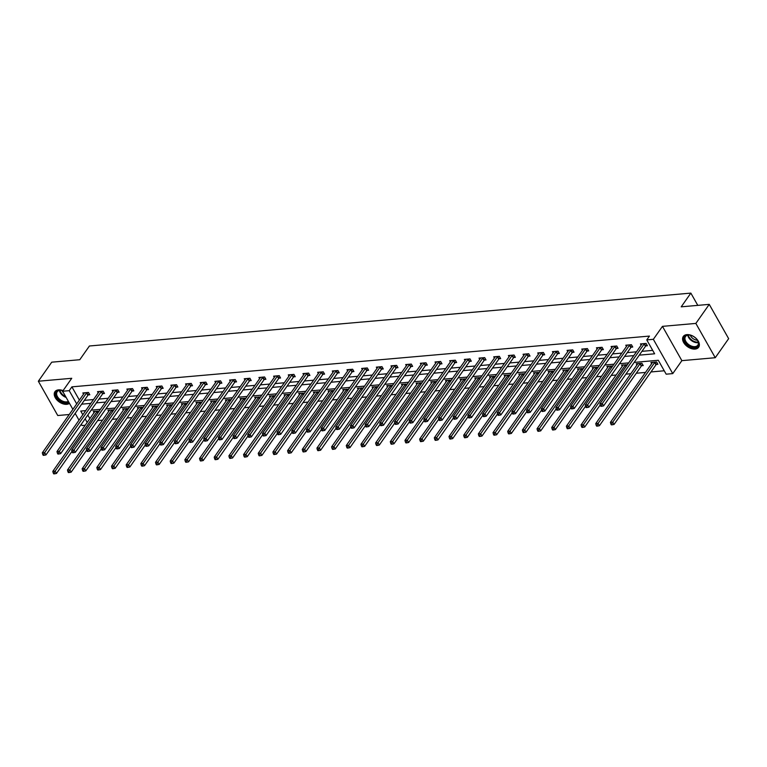 <?xml version="1.0" encoding="UTF-8"?>
<svg xmlns="http://www.w3.org/2000/svg" width="767" height="767" viewBox="0 0 767 767"><rect width="100%" height="100%" fill="white"/><g stroke="black" fill="none" stroke-linecap="round" stroke-linejoin="round"><path stroke-width="1.15" d="M63.067 390.624A9.386 5.935 -144.9 0 0 58.541 389.866A9.386 5.935 -144.9 0 0 54.956 391.697A9.386 5.935 -144.9 0 0 56.969 399.99A9.386 5.935 -144.9 0 0 66.719 404.324A9.386 5.935 -144.9 0 0 69.481 403.346M695.065 349.081A9.386 5.935 -144.9 0 0 698.651 347.24A9.386 5.935 -144.9 0 0 696.637 338.947A9.386 5.935 -144.9 0 0 686.887 334.623A9.386 5.935 -144.9 0 0 683.301 336.454A9.386 5.935 -144.9 0 0 685.305 344.747A9.386 5.935 -144.9 0 0 695.065 349.081M85.195 425.263L82.04 425.541L81.302 424.247M697.797 305.371L690.856 293.109L89.423 345.994L79.778 359.713L51.744 362.177L38.35 381.228L57.755 415.522L69.231 414.516M74.715 414.036L75.482 413.969M690.856 293.109L681.211 306.829L709.245 304.365L728.65 338.659L715.256 357.719L695.851 323.415L662.458 326.358L653.35 339.311L672.755 373.606L666.168 374.181L658.307 360.279L634.156 362.407M662.458 326.358L681.863 360.653L715.256 357.719M681.863 360.653L672.755 373.606M97.639 420.594L102.548 420.163M112.308 419.309L117.226 418.878M126.986 418.015L131.895 417.584M141.655 416.73L146.574 416.299M156.334 415.436L161.243 415.005M171.003 414.151L175.921 413.71M185.681 412.857L190.59 412.425M200.35 411.563L205.268 411.131M215.028 410.278L219.937 409.846M229.697 408.984L234.616 408.552M244.376 407.699L249.285 407.267M259.045 406.405L263.963 405.973M273.723 405.12L278.632 404.679M288.402 403.825L293.31 403.394M303.07 402.531L307.979 402.1M317.749 401.246L322.658 400.815M332.418 399.952L337.327 399.521M347.096 398.667L352.005 398.236M361.765 397.373L366.674 396.942M376.444 396.088L381.352 395.657M391.112 394.794L396.021 394.363M405.791 393.5L410.7 393.068M420.46 392.215L425.369 391.784M435.138 390.921L440.047 390.489M449.807 389.636L454.726 389.205M464.486 388.342L469.394 387.91M479.154 387.057L484.073 386.626M493.833 385.763L498.742 385.331M508.502 384.468L513.42 384.037M523.18 383.184L528.089 382.752M537.849 381.889L542.768 381.458M552.528 380.605L557.436 380.173M567.197 379.31L572.115 378.879M581.875 378.026L586.784 377.594M596.544 376.731L601.462 376.3M611.222 375.447L616.131 375.005M625.891 374.152L630.81 373.721M636.294 373.241L645.478 372.426M650.962 371.947L664.241 370.777M709.245 304.365L695.851 323.415M87.812 414.985L89.864 418.619M656.379 364.421L657.894 364.287L656.59 361.966L650.943 362.465L651.634 363.683M641.701 365.706L643.225 365.571L641.912 363.261L636.274 363.75L636.955 364.967M627.358 364.756L621.596 365.044L622.286 366.262M612.68 366.041L606.918 366.329L607.608 367.546M598.011 367.335L592.249 367.623L592.939 368.841M583.332 368.62L577.57 368.917L578.26 370.125M568.663 369.915L562.901 370.202L563.592 371.42M553.985 371.199L548.223 371.496L548.913 372.714M539.316 372.494L533.554 372.781L534.244 373.999M524.638 373.788L518.875 374.075L519.566 375.293M509.969 375.073L504.207 375.36L504.897 376.578M495.29 376.367L489.528 376.655L490.218 377.872M480.621 377.652L474.859 377.949L475.55 379.157M465.943 378.946L460.181 379.234L460.871 380.451M451.274 380.231L445.512 380.528L446.202 381.745M436.596 381.525L430.833 381.813L431.524 383.03M421.927 382.819L416.165 383.107L416.855 384.325M407.248 384.104L401.486 384.392L402.176 385.609M392.579 385.398L386.817 385.686L387.508 386.904M377.901 386.683L372.139 386.971L372.829 388.188M363.232 387.977L357.47 388.265L358.151 389.483M348.554 389.262L342.791 389.559L343.482 390.777M333.875 390.556L328.123 390.844L328.803 392.062M319.206 391.851L313.444 392.138L314.134 393.356M304.528 393.135L298.775 393.423L299.456 394.641M289.859 394.43L284.097 394.717L284.787 395.935M275.18 395.714L269.428 396.002L270.109 397.22M260.512 397.009L254.749 397.296L255.44 398.514M245.833 398.294L240.081 398.591L240.761 399.808M231.164 399.588L225.402 399.875L226.092 401.093M216.486 400.873L210.724 401.17L211.414 402.387M201.817 402.167L196.055 402.454L196.745 403.672M187.138 403.461L181.376 403.749L182.067 404.966M172.47 404.746L166.707 405.034L167.398 406.251M157.791 406.04L152.029 406.328L152.719 407.545M143.122 407.325L137.36 407.622L138.05 408.83M128.444 408.619L122.682 408.907L123.372 410.124M113.775 409.904L108.013 410.201L108.703 411.419M99.096 411.198L93.334 411.486L94.025 412.704M639.256 355.15L654.635 353.798L646.763 339.886L649.448 336.08L71.897 386.856L79.375 400.077M84.332 400.364L93.516 399.549M99.001 399.07L108.195 398.265M113.679 397.776L122.864 396.97M128.348 396.491L137.542 395.686M143.026 395.197L152.211 394.391M157.695 393.912L166.89 393.097M172.374 392.618L181.558 391.812M187.043 391.333L196.237 390.518M201.721 390.039L210.906 389.233M216.39 388.744L225.584 387.939M231.068 387.46L240.253 386.654M245.737 386.165L254.932 385.36M260.416 384.881L269.601 384.075M275.094 383.586L284.279 382.781M289.763 382.302L298.948 381.487M304.441 381.007L313.626 380.202M319.11 379.723L328.295 378.908M333.789 378.428L342.974 377.623M348.458 377.134L357.652 376.329M363.136 375.849L372.321 375.044M377.805 374.555L386.999 373.75M392.483 373.27L401.668 372.455M407.152 371.976L416.347 371.17M421.831 370.691L431.016 369.876M436.5 369.397L445.694 368.591M451.178 368.102L460.363 367.297M465.847 366.818L475.041 366.012M480.525 365.523L489.71 364.718M495.194 364.239L504.389 363.424M509.873 362.944L519.058 362.139M524.542 361.66L533.736 360.845M539.22 360.365L548.405 359.56M553.889 359.071L563.083 358.266M568.568 357.786L577.752 356.981M583.236 356.492L592.431 355.687M597.915 355.207L607.1 354.392M612.584 353.913L621.778 353.108M627.262 352.628L636.447 351.813M641.941 351.334L652.707 350.385M645.891 345.879L647.406 345.744L646.102 343.424L640.455 343.923L641.145 345.14M631.212 347.173L632.737 347.039L631.423 344.719L625.786 345.217L626.466 346.435M616.543 348.458L618.058 348.323L616.754 346.003L611.107 346.502L611.798 347.719M601.865 349.752L603.389 349.618L602.076 347.298L596.438 347.796L597.119 349.014M587.196 351.037L588.711 350.902L587.407 348.592L581.76 349.081L582.45 350.298M572.518 352.331L574.042 352.197L572.728 349.877L567.081 350.375L567.772 351.593M557.849 353.616L559.364 353.482L558.06 351.171L552.413 351.66L553.103 352.878M543.17 354.91L544.695 354.776L543.381 352.456L537.734 352.954L538.424 354.172M528.501 356.204L530.016 356.07L528.712 353.75L523.065 354.249L523.756 355.466M513.823 357.489L515.347 357.355L514.034 355.035L508.387 355.533L509.077 356.751M499.144 358.783L500.669 358.649L499.365 356.329L493.718 356.828L494.408 358.045M484.476 360.068L486 359.934L484.686 357.623L479.039 358.112L479.73 359.33M469.797 361.362L471.322 361.228L470.008 358.908L464.371 359.407L465.061 360.624M455.128 362.647L456.653 362.513L455.339 360.202L449.692 360.691L450.382 361.909M440.45 363.942L441.974 363.807L440.661 361.487L435.023 361.986L435.714 363.203M425.781 365.226L427.305 365.102L425.992 362.781L420.345 363.28L421.035 364.498M411.102 366.521L412.627 366.386L411.313 364.066L405.676 364.565L406.366 365.782M396.434 367.815L397.958 367.681L396.644 365.36L390.997 365.859L391.688 367.077M381.755 369.1L383.279 368.965L381.966 366.655L376.329 367.144L377.019 368.361M367.086 370.394L368.611 370.26L367.297 367.939L361.65 368.438L362.34 369.656M352.408 371.679L353.932 371.544L352.619 369.234L346.981 369.723L347.662 370.94M337.739 372.973L339.263 372.839L337.95 370.519L332.303 371.017L332.993 372.235M323.06 374.258L324.585 374.123L323.271 371.813L317.634 372.311L318.315 373.529M308.392 375.552L309.916 375.418L308.602 373.098L302.955 373.596L303.646 374.814M293.713 376.846L295.237 376.712L293.924 374.392L288.287 374.89L288.967 376.108M279.044 378.131L280.559 377.997L279.255 375.677L273.608 376.175L274.298 377.393M264.366 379.425L265.89 379.291L264.577 376.971L258.939 377.469L259.62 378.687M249.697 380.71L251.212 380.576L249.908 378.265L244.261 378.754L244.951 379.972M235.018 382.004L236.543 381.87L235.229 379.55L229.592 380.048L230.273 381.266M220.35 383.289L221.864 383.155L220.56 380.844L214.913 381.343L215.604 382.551M205.671 384.583L207.195 384.449L205.882 382.129L200.235 382.628L200.925 383.845M191.002 385.878L192.517 385.743L191.213 383.423L185.566 383.922L186.256 385.139M176.324 387.162L177.848 387.028L176.535 384.708L170.888 385.207L171.578 386.424M161.655 388.457L163.17 388.323L161.866 386.002L156.219 386.501L156.909 387.718M146.976 389.741L148.501 389.607L147.187 387.297L141.54 387.786L142.231 389.003M132.298 391.036L133.822 390.902L132.518 388.581L126.871 389.08L127.562 390.298M117.629 392.32L119.153 392.186L117.84 389.876L112.193 390.365L112.883 391.582M102.951 393.615L104.475 393.481L103.161 391.16L97.524 391.659L98.214 392.877M88.282 394.909L89.806 394.775L88.493 392.455L82.846 392.953L83.536 394.171M72.875 409.338L62.635 391.247L71.743 378.294L38.35 381.228M62.635 391.247L69.222 390.671L76.7 403.893M71.897 386.856L69.222 390.671M646.763 339.886L653.35 339.311M79.011 420.191L75.166 413.394M85.731 410.623L80.756 411.064L82.836 414.746M85.137 418.801L87.189 422.435M628.672 362.887L619.477 363.692M613.993 364.181L604.808 364.987M599.324 365.466L590.13 366.271M584.646 366.76L575.461 367.566M569.977 368.045L560.782 368.86M555.298 369.339L546.114 370.145M540.63 370.624L531.435 371.439M525.951 371.918L516.766 372.724M511.273 373.213L502.088 374.018M496.604 374.497L487.419 375.303M481.925 375.792L472.74 376.597M467.256 377.076L458.072 377.891M452.578 378.371L443.393 379.176M437.909 379.655L428.724 380.47M423.231 380.95L414.046 381.755M408.562 382.244L399.367 383.049M393.883 383.529L384.698 384.334M379.214 384.823L370.02 385.628M364.536 386.108L355.351 386.923M349.867 387.402L340.673 388.207M335.189 388.687L326.004 389.502M320.52 389.981L311.325 390.787M305.841 391.275L296.656 392.081M291.172 392.56L281.978 393.366M276.494 393.855L267.309 394.66M261.825 395.139L252.631 395.945M247.147 396.434L237.962 397.239M232.478 397.718L223.283 398.533M217.799 399.013L208.614 399.818M203.13 400.297L193.936 401.112M188.452 401.592L179.267 402.397M173.783 402.886L164.589 403.691M159.105 404.171L149.92 404.976M144.426 405.465L135.241 406.27M129.757 406.75L120.572 407.565M115.079 408.044L105.894 408.849M100.41 409.329L91.225 410.144M81.647 404.171L90.842 403.365M96.326 402.876L105.51 402.071M110.994 401.592L120.189 400.786M125.673 400.297L134.858 399.492M140.342 399.013L149.536 398.207M155.02 397.718L164.205 396.913M169.689 396.434L178.884 395.619M184.368 395.139L193.552 394.334M199.046 393.855L208.231 393.04M213.715 392.56L222.9 391.755M228.393 391.266L237.578 390.461M243.062 389.981L252.247 389.176M257.741 388.687L266.926 387.881M272.41 387.402L281.594 386.587M287.088 386.108L296.273 385.302M301.757 384.823L310.951 384.008M316.435 383.529L325.62 382.723M331.104 382.234L340.299 381.429M345.783 380.95L354.968 380.144M360.452 379.655L369.646 378.85M375.13 378.371L384.315 377.556M389.799 377.076L398.993 376.271M404.477 375.792L413.662 374.977M419.146 374.497L428.341 373.692M433.825 373.203L443.01 372.398M448.494 371.918L457.688 371.113M463.172 370.624L472.357 369.819M477.841 369.339L487.035 368.524M492.519 368.045L501.704 367.24M507.188 366.76L516.383 365.945M521.867 365.466L531.052 364.661M536.536 364.172L545.73 363.366M551.214 362.887L560.399 362.082M565.893 361.593L575.077 360.787M580.561 360.308L589.746 359.502M595.24 359.014L604.425 358.208M609.909 357.729L619.094 356.914M624.587 356.434L633.772 355.629M644.577 343.558L644.443 343.674A1.198 0.556 -29.5 0 0 644.175 343.971L602.277 403.567L599.928 403.778L641.826 344.172A1.198 0.556 -29.5 0 0 641.95 343.894L641.979 343.789M646.955 344.949L645.756 345.994A1.198 0.556 -29.5 0 0 645.488 346.281L603.591 405.887L602.277 403.567L601.27 405.312L600.331 405.398L600.849 406.328L601.788 406.242L601.27 405.312M601.788 406.242L603.591 405.887M599.928 403.778L600.331 405.398M652.468 362.331L652.439 362.436A1.198 0.556 150.5 0 1 652.314 362.714L610.417 422.31L612.766 422.109L614.079 424.419L655.977 364.824A1.198 0.556 150.5 0 1 656.245 364.536L657.444 363.481M611.759 423.854L610.82 423.94L611.337 424.86L612.277 424.784L611.759 423.854L612.766 422.109L654.663 362.503A1.198 0.556 150.5 0 1 654.932 362.216L655.066 362.101M610.82 423.94L610.417 422.31M614.079 424.419L612.277 424.784M687.673 344.853A8.121 5.139 35.1 0 1 684.241 337.739A8.121 5.139 35.1 0 1 689.984 335.112A8.121 5.139 35.1 0 1 695.132 337.624A8.121 5.139 35.1 0 1 697.644 340.5A8.121 5.139 35.1 0 1 696.541 347.106A8.121 5.139 35.1 0 1 687.673 344.853M690.175 335.15A7.517 4.755 -144.9 0 0 685.516 336.531A7.517 4.755 -144.9 0 0 688.22 344.201A7.517 4.755 -144.9 0 0 697.817 345.179A7.517 4.755 -144.9 0 0 697.548 340.337M697.481 340.232A5.915 3.749 35.1 0 1 692.611 338.285A5.915 3.749 35.1 0 1 690.29 335.179M683.733 335.936A9.319 5.896 -144.9 0 0 687.117 345.39A9.319 5.896 -144.9 0 0 698.986 346.655M68.752 402.061A8.121 5.139 35.1 0 1 66.604 402.742A8.121 5.139 35.1 0 1 56.71 397.038A8.121 5.139 35.1 0 1 59.519 390.23A8.121 5.139 35.1 0 1 61.638 390.355A8.121 5.139 35.1 0 1 62.999 390.729M61.83 390.393A7.517 4.755 -144.9 0 0 60.047 390.307A7.517 4.755 -144.9 0 0 57.18 391.784A7.517 4.755 -144.9 0 0 58.791 398.428A7.517 4.755 -144.9 0 0 66.604 401.898A7.517 4.755 -144.9 0 0 68.378 401.39M55.397 391.18A9.319 5.896 -144.9 0 0 57.467 399.406A9.319 5.896 -144.9 0 0 67.122 403.672A9.319 5.896 -144.9 0 0 69.308 403.049M63.556 392.877A5.915 3.749 35.1 0 1 61.945 390.422M629.899 344.853L629.765 344.968A1.198 0.556 -29.5 0 0 629.496 345.255L587.599 404.861L585.25 405.062L627.147 345.466A1.198 0.556 -29.5 0 0 627.281 345.188L627.301 345.083M632.286 346.233L631.078 347.288A1.198 0.556 -29.5 0 0 630.81 347.576L588.912 407.172L587.599 404.861L586.592 406.606L585.652 406.683L586.18 407.613L587.119 407.536L586.592 406.606M587.119 407.536L588.912 407.172M585.25 405.062L585.652 406.683M615.23 346.138L615.096 346.262A1.198 0.556 -29.5 0 0 614.827 346.55L572.93 406.146L570.581 406.357L612.478 346.751A1.198 0.556 -29.5 0 0 612.603 346.473L612.632 346.368M617.608 347.528L616.409 348.573A1.198 0.556 -29.5 0 0 616.141 348.87L574.243 408.466L572.93 406.146L571.923 407.891L570.984 407.977L571.501 408.907L572.441 408.821L571.923 407.891M572.441 408.821L574.243 408.466M570.581 406.357L570.984 407.977M637.789 363.616L637.77 363.721A1.198 0.556 150.5 0 1 637.636 364.009L595.738 423.605L598.087 423.394L599.401 425.714L641.298 366.118A1.198 0.556 150.5 0 1 641.567 365.821L642.775 364.776M597.081 425.139L596.141 425.225L596.668 426.155L597.608 426.068L597.081 425.139L598.087 423.394L639.985 363.798A1.198 0.556 150.5 0 1 640.253 363.51L640.387 363.385M596.141 425.225L595.738 423.605M599.401 425.714L597.608 426.068M623.12 364.91L623.092 365.015A1.198 0.556 150.5 0 1 622.967 365.293L581.07 424.889L583.419 424.688L584.732 426.998L600.225 404.966M582.412 426.433L581.472 426.519L581.99 427.44L582.93 427.363L582.412 426.433L583.419 424.688L625.316 365.092A1.198 0.556 150.5 0 1 625.584 364.795L625.719 364.68M581.472 426.519L581.07 424.889M584.732 426.998L582.93 427.363M600.551 347.432L600.417 347.547A1.198 0.556 -29.5 0 0 600.149 347.834L558.251 407.44L555.902 407.641L597.8 348.045A1.198 0.556 -29.5 0 0 597.934 347.767L597.953 347.662M602.939 348.812L601.731 349.867A1.198 0.556 -29.5 0 0 601.462 350.155L559.565 409.751L558.251 407.44L557.245 409.185L556.305 409.271L556.832 410.192L557.772 410.115L557.245 409.185M557.772 410.115L559.565 409.751M555.902 407.641L556.305 409.271M585.883 348.726L585.748 348.841A1.198 0.556 -29.5 0 0 585.48 349.129L543.582 408.725L541.234 408.936L583.131 349.34A1.198 0.556 -29.5 0 0 583.256 349.062L583.284 348.947M588.26 350.107L587.062 351.152A1.198 0.556 -29.5 0 0 586.793 351.449L544.896 411.045L543.582 408.725L542.576 410.479L541.636 410.556L542.154 411.486L543.094 411.4L542.576 410.479M543.094 411.4L544.896 411.045M541.234 408.936L541.636 410.556M571.204 350.011L571.07 350.126A1.198 0.556 -29.5 0 0 570.801 350.423L528.904 410.019L526.555 410.22L568.452 350.624A1.198 0.556 -29.5 0 0 568.587 350.346L568.606 350.241M573.591 351.401L572.383 352.446A1.198 0.556 -29.5 0 0 572.115 352.734L530.218 412.33L528.904 410.019L527.897 411.764L526.958 411.85L527.485 412.771L528.425 412.694L527.897 411.764M528.425 412.694L530.218 412.33M526.555 410.22L526.958 411.85M608.442 366.195L608.423 366.31A1.198 0.556 150.5 0 1 608.289 366.588L566.391 426.184L568.74 425.973L570.054 428.293L585.547 406.251M567.733 427.727L566.794 427.804L567.321 428.734L568.261 428.648L567.733 427.727L568.74 425.973L610.637 366.377A1.198 0.556 150.5 0 1 610.906 366.089L611.04 365.974M566.794 427.804L566.391 426.184M570.054 428.293L568.261 428.648M593.773 367.489L593.744 367.594A1.198 0.556 150.5 0 1 593.62 367.872L551.722 427.468L554.071 427.267L555.385 429.587L570.869 407.545M553.065 429.012L552.125 429.098L552.643 430.019L553.582 429.942L553.065 429.012L554.071 427.267L595.969 367.671A1.198 0.556 150.5 0 1 596.237 367.374L596.371 367.259M552.125 429.098L551.722 427.468M555.385 429.587L553.582 429.942M579.095 368.783L579.075 368.889A1.198 0.556 150.5 0 1 578.941 369.167L537.044 428.763L539.393 428.552L540.706 430.872L556.2 408.84M538.386 430.306L537.446 430.383L537.974 431.313L538.913 431.227L538.386 430.306L539.393 428.552L581.29 368.956A1.198 0.556 150.5 0 1 581.559 368.668L581.693 368.553M537.446 430.383L537.044 428.763M540.706 430.872L538.913 431.227M564.426 370.068L564.397 370.173A1.198 0.556 150.5 0 1 564.272 370.451L522.375 430.057L524.724 429.846L526.037 432.166L541.521 410.124M523.717 431.591L522.778 431.677L523.295 432.607L524.235 432.521L523.717 431.591L524.724 429.846L566.621 370.25A1.198 0.556 150.5 0 1 566.89 369.953L567.024 369.838M522.778 431.677L522.375 430.057M526.037 432.166L524.235 432.521M549.747 371.362L549.728 371.468A1.198 0.556 150.5 0 1 549.594 371.746L507.696 431.342L510.045 431.14L511.359 433.451L526.852 411.419M509.039 432.885L508.099 432.962L508.626 433.892L509.566 433.815L509.039 432.885L510.045 431.14L551.943 371.535A1.198 0.556 150.5 0 1 552.211 371.247L552.345 371.132M508.099 432.962L507.696 431.342M511.359 433.451L509.566 433.815M535.078 372.647L535.05 372.752A1.198 0.556 150.5 0 1 534.925 373.03L493.028 432.636L495.377 432.425L496.69 434.745L512.174 412.704M494.37 434.17L493.43 434.256L493.948 435.186L494.888 435.1L494.37 434.17L495.377 432.425L537.274 372.829A1.198 0.556 150.5 0 1 537.542 372.541L537.677 372.417M493.43 434.256L493.028 432.636M496.69 434.745L494.888 435.1M520.4 373.941L520.381 374.047A1.198 0.556 150.5 0 1 520.247 374.325L478.349 433.921L480.698 433.719L482.012 436.03L497.505 413.998M479.691 435.464L478.752 435.551L479.279 436.471L480.219 436.394L479.691 435.464L480.698 433.719L522.595 374.114A1.198 0.556 150.5 0 1 522.864 373.826L522.998 373.711M478.752 435.551L478.349 433.921M482.012 436.03L480.219 436.394M505.731 375.226L505.702 375.341A1.198 0.556 150.5 0 1 505.568 375.619L463.68 435.215L466.029 435.004L467.343 437.324L482.827 415.283M465.023 436.759L464.073 436.835L464.601 437.765L465.54 437.679L465.023 436.759L466.029 435.004L507.927 375.408A1.198 0.556 150.5 0 1 508.195 375.121L508.329 375.005M464.073 436.835L463.68 435.215M467.343 437.324L465.54 437.679M491.053 376.52L491.033 376.626A1.198 0.556 150.5 0 1 490.899 376.904L449.002 436.5L451.351 436.298L452.664 438.619L468.158 416.577M450.344 438.043L449.404 438.13L449.932 439.05L450.871 438.973L450.344 438.043L451.351 436.298L493.248 376.702A1.198 0.556 150.5 0 1 493.517 376.405L493.651 376.29M449.404 438.13L449.002 436.5M452.664 438.619L450.871 438.973M476.384 377.815L476.355 377.92A1.198 0.556 150.5 0 1 476.221 378.198L434.323 437.794L436.682 437.583L437.986 439.903L453.479 417.871M435.675 439.338L434.726 439.414L435.253 440.344L436.193 440.258L435.675 439.338L436.682 437.583L478.579 377.987A1.198 0.556 150.5 0 1 478.848 377.7L478.982 377.585M434.726 439.414L434.323 437.794M437.986 439.903L436.193 440.258M461.705 379.099L461.686 379.205A1.198 0.556 150.5 0 1 461.552 379.483L419.654 439.088L422.003 438.877L423.317 441.198L438.81 419.156M420.997 440.622L420.057 440.709L420.584 441.639L421.524 441.552L420.997 440.622L422.003 438.877L463.901 379.281A1.198 0.556 150.5 0 1 464.169 378.984L464.303 378.869M420.057 440.709L419.654 439.088M423.317 441.198L421.524 441.552M447.036 380.394L447.008 380.499A1.198 0.556 150.5 0 1 446.873 380.777L404.976 440.373L407.335 440.172L408.638 442.482L424.132 420.45M406.328 441.917L405.379 441.993L405.906 442.923L406.846 442.847L406.328 441.917L407.335 440.172L449.232 380.566A1.198 0.556 150.5 0 1 449.5 380.279L449.635 380.164M405.379 441.993L404.976 440.373M408.638 442.482L406.846 442.847M432.358 381.678L432.339 381.784A1.198 0.556 150.5 0 1 432.204 382.062L390.307 441.667L392.656 441.456L393.97 443.777L409.463 421.735M391.649 443.201L390.71 443.288L391.237 444.218L392.177 444.131L391.649 443.201L392.656 441.456L434.553 381.861A1.198 0.556 150.5 0 1 434.822 381.573L434.956 381.448M390.71 443.288L390.307 441.667M393.97 443.777L392.177 444.131M417.689 382.973L417.66 383.078A1.198 0.556 150.5 0 1 417.526 383.356L375.629 442.952L377.987 442.751L379.291 445.061L394.784 423.029M376.971 444.496L376.031 444.582L376.559 445.502L377.498 445.426L376.971 444.496L377.987 442.751L419.885 383.145A1.198 0.556 150.5 0 1 420.153 382.858L420.287 382.743M376.031 444.582L375.629 442.952M379.291 445.061L377.498 445.426M403.011 384.257L402.991 384.372A1.198 0.556 150.5 0 1 402.857 384.65L360.96 444.246L363.309 444.035L364.622 446.356L380.116 424.314M362.302 445.79L361.362 445.867L361.89 446.797L362.829 446.71L362.302 445.79L363.309 444.035L405.206 384.44A1.198 0.556 150.5 0 1 405.475 384.152L405.609 384.037M361.362 445.867L360.96 444.246M364.622 446.356L362.829 446.71M388.342 385.552L388.313 385.657A1.198 0.556 150.5 0 1 388.179 385.935L346.281 445.531L348.64 445.33L349.944 447.64L365.437 425.608M347.624 447.075L346.684 447.161L347.211 448.081L348.151 448.005L347.624 447.075L348.64 445.33L390.537 385.734A1.198 0.556 150.5 0 1 390.806 385.437L390.94 385.322M346.684 447.161L346.281 445.531M349.944 447.64L348.151 448.005M373.663 386.846L373.644 386.952A1.198 0.556 150.5 0 1 373.51 387.23L331.612 446.825L333.961 446.615L335.275 448.935L350.768 426.903M332.955 448.369L332.015 448.446L332.533 449.376L333.482 449.289L332.955 448.369L333.961 446.615L375.859 387.019A1.198 0.556 150.5 0 1 376.127 386.731L376.261 386.616M332.015 448.446L331.612 446.825M335.275 448.935L333.482 449.289M358.985 388.131L358.966 388.236A1.198 0.556 150.5 0 1 358.831 388.514L316.934 448.11L319.293 447.909L320.596 450.229L336.09 428.187M318.276 449.654L317.337 449.74L317.864 450.67L318.804 450.584L318.276 449.654L319.293 447.909L361.19 388.313A1.198 0.556 150.5 0 1 361.458 388.016L361.593 387.901M317.337 449.74L316.934 448.11M320.596 450.229L318.804 450.584M344.316 389.425L344.297 389.531A1.198 0.556 150.5 0 1 344.162 389.809L302.265 449.404L304.614 449.194L305.928 451.514L321.421 429.482M303.607 450.948L302.668 451.025L303.186 451.955L304.135 451.868L303.607 450.948L304.614 449.194L346.511 389.598A1.198 0.556 150.5 0 1 346.78 389.31L346.914 389.195M302.668 451.025L302.265 449.404M305.928 451.514L304.135 451.868M556.535 351.305L556.401 351.42A1.198 0.556 -29.5 0 0 556.133 351.708L514.235 411.304L511.886 411.515L553.784 351.919A1.198 0.556 -29.5 0 0 553.908 351.641L553.937 351.535M558.913 352.686L557.714 353.74A1.198 0.556 -29.5 0 0 557.446 354.028L515.549 413.624L514.235 411.304L513.228 413.058L512.289 413.135L512.807 414.065L513.746 413.979L513.228 413.058M513.746 413.979L515.549 413.624M511.886 411.515L512.289 413.135M541.857 352.59L541.723 352.705A1.198 0.556 -29.5 0 0 541.454 353.002L499.557 412.598L497.208 412.799L539.105 353.203A1.198 0.556 -29.5 0 0 539.239 352.925L539.259 352.82M544.244 353.98L543.036 355.025A1.198 0.556 -29.5 0 0 542.768 355.313L500.87 414.918L499.557 412.598L498.55 414.343L497.61 414.429L498.138 415.359L499.077 415.273L498.55 414.343M499.077 415.273L500.87 414.918M497.208 412.799L497.61 414.429M527.188 353.884L527.054 353.999A1.198 0.556 -29.5 0 0 526.785 354.287L484.888 413.883L482.539 414.094L524.436 354.498A1.198 0.556 -29.5 0 0 524.561 354.22L524.59 354.114M529.566 355.265L528.367 356.319A1.198 0.556 -29.5 0 0 528.099 356.607L486.201 416.203L484.888 413.883L483.881 415.637L482.942 415.714L483.459 416.644L484.399 416.558L483.881 415.637M484.399 416.558L486.201 416.203M482.539 414.094L482.942 415.714M512.509 355.169L512.375 355.294A1.198 0.556 -29.5 0 0 512.107 355.581L470.209 415.177L467.86 415.388L509.758 355.783A1.198 0.556 -29.5 0 0 509.892 355.505L509.911 355.399M514.897 356.559L513.689 357.604A1.198 0.556 -29.5 0 0 513.42 357.901L471.523 417.497L470.209 415.177L469.203 416.922L468.263 417.008L468.79 417.938L469.73 417.852L469.203 416.922M469.73 417.852L471.523 417.497M467.86 415.388L468.263 417.008M497.841 356.463L497.706 356.578A1.198 0.556 -29.5 0 0 497.438 356.866L455.54 416.471L453.192 416.673L495.089 357.077A1.198 0.556 -29.5 0 0 495.214 356.799L495.242 356.693M500.218 357.844L499.01 358.898A1.198 0.556 -29.5 0 0 498.751 359.186L456.854 418.782L455.54 416.471L454.534 418.216L453.585 418.303L454.112 419.223L455.052 419.146L454.534 418.216M455.052 419.146L456.854 418.782M453.192 416.673L453.585 418.303M483.162 357.758L483.028 357.873A1.198 0.556 -29.5 0 0 482.759 358.16L440.862 417.756L438.513 417.967L480.41 358.371A1.198 0.556 -29.5 0 0 480.545 358.093L480.564 357.978M485.549 359.138L484.341 360.183A1.198 0.556 -29.5 0 0 484.073 360.48L442.175 420.076L440.862 417.756L439.855 419.501L438.916 419.587L439.443 420.517L440.383 420.431L439.855 419.501M440.383 420.431L442.175 420.076M438.513 417.967L438.916 419.587M468.493 359.042L468.359 359.157A1.198 0.556 -29.5 0 0 468.091 359.455L426.193 419.05L423.835 419.252L465.732 359.656A1.198 0.556 -29.5 0 0 465.866 359.378L465.895 359.272M470.871 360.432L469.663 361.478A1.198 0.556 -29.5 0 0 469.394 361.765L427.507 421.361L426.193 419.05L425.186 420.795L424.237 420.882L424.765 421.802L425.704 421.725L425.186 420.795M425.704 421.725L427.507 421.361M423.835 419.252L424.237 420.882M453.815 360.337L453.68 360.452A1.198 0.556 -29.5 0 0 453.412 360.739L411.515 420.335L409.166 420.546L451.063 360.95A1.198 0.556 -29.5 0 0 451.197 360.672L451.217 360.557M456.202 361.717L454.994 362.772A1.198 0.556 -29.5 0 0 454.726 363.059L412.828 422.655L411.515 420.335L410.508 422.09L409.568 422.166L410.096 423.096L411.035 423.01L410.508 422.09M411.035 423.01L412.828 422.655M409.166 420.546L409.568 422.166M439.146 361.621L439.012 361.736A1.198 0.556 -29.5 0 0 438.743 362.034L396.846 421.629L394.487 421.831L436.385 362.235A1.198 0.556 -29.5 0 0 436.519 361.957L436.548 361.851M441.524 363.012L440.316 364.057A1.198 0.556 -29.5 0 0 440.047 364.344L398.15 423.95L396.846 421.629L395.839 423.374L394.89 423.461L395.417 424.391L396.357 424.304L395.839 423.374M396.357 424.304L398.15 423.95M394.487 421.831L394.89 423.461M424.467 362.916L424.333 363.031A1.198 0.556 -29.5 0 0 424.065 363.318L382.167 422.914L379.818 423.125L421.716 363.529A1.198 0.556 -29.5 0 0 421.85 363.251L421.869 363.146M426.855 364.296L425.647 365.351A1.198 0.556 -29.5 0 0 425.378 365.638L383.481 425.234L382.167 422.914L381.161 424.669L380.221 424.745L380.748 425.675L381.688 425.589L381.161 424.669M381.688 425.589L383.481 425.234M379.818 423.125L380.221 424.745M409.799 364.2L409.664 364.325A1.198 0.556 -29.5 0 0 409.396 364.613L367.498 424.209L365.14 424.419L407.037 364.814A1.198 0.556 -29.5 0 0 407.172 364.536L407.2 364.43M412.176 365.591L410.968 366.636A1.198 0.556 -29.5 0 0 410.7 366.933L368.802 426.529L367.498 424.209L366.482 425.953L365.543 426.04L366.07 426.97L367.01 426.883L366.482 425.953M367.01 426.883L368.802 426.529M365.14 424.419L365.543 426.04M395.12 365.495L394.986 365.61A1.198 0.556 -29.5 0 0 394.717 365.897L352.82 425.503L350.471 425.704L392.368 366.108A1.198 0.556 -29.5 0 0 392.503 365.83L392.522 365.725M397.507 366.875L396.299 367.93A1.198 0.556 -29.5 0 0 396.031 368.218L354.133 427.813L352.82 425.503L351.813 427.248L350.874 427.334L351.401 428.254L352.341 428.178L351.813 427.248M352.341 428.178L354.133 427.813M350.471 425.704L350.874 427.334M380.451 366.779L380.317 366.904A1.198 0.556 -29.5 0 0 380.048 367.192L338.151 426.788L335.793 426.998L377.69 367.403A1.198 0.556 -29.5 0 0 377.824 367.115L377.853 367.01M382.829 368.17L381.621 369.215A1.198 0.556 -29.5 0 0 381.352 369.512L339.455 429.108L338.151 426.788L337.135 428.532L336.195 428.619L336.723 429.549L337.662 429.462L337.135 428.532M337.662 429.462L339.455 429.108M335.793 426.998L336.195 428.619M365.773 368.074L365.638 368.189A1.198 0.556 -29.5 0 0 365.37 368.486L323.473 428.082L321.124 428.283L363.021 368.687A1.198 0.556 -29.5 0 0 363.155 368.409L363.175 368.304M368.16 369.464L366.952 370.509A1.198 0.556 -29.5 0 0 366.684 370.797L324.786 430.392L323.473 428.082L322.466 429.827L321.526 429.913L322.054 430.833L322.993 430.757L322.466 429.827M322.993 430.757L324.786 430.392M321.124 428.283L321.526 429.913M351.104 369.368L350.97 369.483A1.198 0.556 -29.5 0 0 350.701 369.771L308.804 429.367L306.445 429.578L348.343 369.982A1.198 0.556 -29.5 0 0 348.477 369.704L348.496 369.589M353.482 370.749L352.274 371.794A1.198 0.556 -29.5 0 0 352.005 372.091L310.108 431.687L308.804 429.367L307.788 431.121L306.848 431.198L307.375 432.128L308.315 432.042L307.788 431.121M308.315 432.042L310.108 431.687M306.445 429.578L306.848 431.198M336.425 370.653L336.291 370.768A1.198 0.556 -29.5 0 0 336.023 371.065L294.125 430.661L291.776 430.862L333.674 371.266A1.198 0.556 -29.5 0 0 333.808 370.988L333.827 370.883M338.803 372.043L337.605 373.088A1.198 0.556 -29.5 0 0 337.336 373.376L295.439 432.981L294.125 430.661L293.119 432.406L292.179 432.492L292.697 433.413L293.646 433.336L293.119 432.406M293.646 433.336L295.439 432.981M291.776 430.862L292.179 432.492M321.747 371.947L321.613 372.062A1.198 0.556 -29.5 0 0 321.354 372.35L279.456 431.946L277.098 432.157L318.995 372.561A1.198 0.556 -29.5 0 0 319.13 372.283L319.149 372.177M324.134 373.328L322.926 374.382A1.198 0.556 -29.5 0 0 322.658 374.67L280.76 434.266L279.456 431.946L278.44 433.7L277.501 433.777L278.028 434.707L278.967 434.621L278.44 433.7M278.967 434.621L280.76 434.266M277.098 432.157L277.501 433.777M307.078 373.232L306.944 373.347A1.198 0.556 -29.5 0 0 306.675 373.644L264.778 433.24L262.429 433.451L304.326 373.845A1.198 0.556 -29.5 0 0 304.461 373.567L304.48 373.462M309.456 374.622L308.257 375.667A1.198 0.556 -29.5 0 0 307.989 375.955L266.091 435.56L264.778 433.24L263.771 434.985L262.832 435.071L263.349 436.001L264.299 435.915L263.771 434.985M264.299 435.915L266.091 435.56M262.429 433.451L262.832 435.071M292.4 374.526L292.265 374.641A1.198 0.556 -29.5 0 0 291.997 374.929L250.109 434.534L247.751 434.736L289.648 375.14A1.198 0.556 -29.5 0 0 289.782 374.862L289.801 374.756M294.787 375.907L293.579 376.961A1.198 0.556 -29.5 0 0 293.31 377.249L251.413 436.845L250.109 434.534L249.093 436.279L248.153 436.356L248.681 437.286L249.62 437.209L249.093 436.279M249.62 437.209L251.413 436.845M247.751 434.736L248.153 436.356M277.731 375.811L277.596 375.935A1.198 0.556 -29.5 0 0 277.328 376.223L235.431 435.819L233.082 436.03L274.979 376.424A1.198 0.556 -29.5 0 0 275.104 376.146L275.132 376.041M280.108 377.201L278.91 378.246A1.198 0.556 -29.5 0 0 278.642 378.543L236.744 438.139L235.431 435.819L234.424 437.564L233.484 437.65L234.002 438.58L234.942 438.494L234.424 437.564M234.942 438.494L236.744 438.139M233.082 436.03L233.484 437.65M263.052 377.105L262.918 377.22A1.198 0.556 -29.5 0 0 262.65 377.508L220.752 437.113L218.403 437.315L260.301 377.719A1.198 0.556 -29.5 0 0 260.435 377.441L260.454 377.335M265.44 378.495L264.232 379.54A1.198 0.556 -29.5 0 0 263.963 379.828L222.066 439.424L220.752 437.113L219.745 438.858L218.806 438.945L219.333 439.865L220.273 439.788L219.745 438.858M220.273 439.788L222.066 439.424M218.403 437.315L218.806 438.945M248.383 378.399L248.249 378.514A1.198 0.556 -29.5 0 0 247.981 378.802L206.083 438.398L203.734 438.609L245.632 379.013A1.198 0.556 -29.5 0 0 245.756 378.735L245.785 378.62M250.761 379.78L249.563 380.825A1.198 0.556 -29.5 0 0 249.294 381.122L207.397 440.718L206.083 438.398L205.077 440.153L204.137 440.229L204.655 441.159L205.594 441.073L205.077 440.153M205.594 441.073L207.397 440.718M203.734 438.609L204.137 440.229M233.705 379.684L233.571 379.799A1.198 0.556 -29.5 0 0 233.302 380.096L191.405 439.692L189.056 439.894L230.953 380.298A1.198 0.556 -29.5 0 0 231.088 380.02L231.107 379.914M236.092 381.074L234.884 382.119A1.198 0.556 -29.5 0 0 234.616 382.407L192.718 442.013L191.405 439.692L190.398 441.437L189.459 441.524L189.986 442.444L190.925 442.367L190.398 441.437M190.925 442.367L192.718 442.013M189.056 439.894L189.459 441.524M219.036 380.978L218.902 381.094A1.198 0.556 -29.5 0 0 218.633 381.381L176.736 440.977L174.387 441.188L216.284 381.592A1.198 0.556 -29.5 0 0 216.409 381.314L216.438 381.209M221.414 382.359L220.215 383.414A1.198 0.556 -29.5 0 0 219.947 383.701L178.049 443.297L176.736 440.977L175.729 442.732L174.79 442.808L175.307 443.738L176.247 443.652L175.729 442.732M176.247 443.652L178.049 443.297M174.387 441.188L174.79 442.808M204.358 382.263L204.223 382.378A1.198 0.556 -29.5 0 0 203.955 382.675L162.058 442.271L159.709 442.482L201.606 382.877A1.198 0.556 -29.5 0 0 201.74 382.599L201.759 382.493M206.745 383.653L205.537 384.698A1.198 0.556 -29.5 0 0 205.268 384.986L163.371 444.592L162.058 442.271L161.051 444.016L160.111 444.103L160.639 445.033L161.578 444.946L161.051 444.016M161.578 444.946L163.371 444.592M159.709 442.482L160.111 444.103M189.689 383.558L189.554 383.673A1.198 0.556 -29.5 0 0 189.286 383.96L147.389 443.566L145.04 443.767L186.937 384.171A1.198 0.556 -29.5 0 0 187.062 383.893L187.09 383.788M192.066 384.938L190.868 385.993A1.198 0.556 -29.5 0 0 190.6 386.28L148.702 445.876L147.389 443.566L146.382 445.311L145.442 445.387L145.96 446.317L146.9 446.241L146.382 445.311M146.9 446.241L148.702 445.876M145.04 443.767L145.442 445.387M175.01 384.842L174.876 384.967A1.198 0.556 -29.5 0 0 174.608 385.255L132.71 444.85L130.361 445.061L172.259 385.456A1.198 0.556 -29.5 0 0 172.393 385.178L172.412 385.072M177.398 386.232L176.189 387.277A1.198 0.556 -29.5 0 0 175.921 387.575L134.024 447.171L132.71 444.85L131.703 446.595L130.764 446.682L131.291 447.612L132.231 447.525L131.703 446.595M132.231 447.525L134.024 447.171M130.361 445.061L130.764 446.682M160.341 386.137L160.207 386.252A1.198 0.556 -29.5 0 0 159.939 386.539L118.041 446.145L115.692 446.346L157.59 386.75A1.198 0.556 -29.5 0 0 157.714 386.472L157.743 386.367M162.719 387.517L161.521 388.572A1.198 0.556 -29.5 0 0 161.252 388.859L119.355 448.455L118.041 446.145L117.035 447.89L116.095 447.976L116.613 448.896L117.552 448.82L117.035 447.89M117.552 448.82L119.355 448.455M115.692 446.346L116.095 447.976M145.663 387.431L145.529 387.546A1.198 0.556 -29.5 0 0 145.26 387.834L103.363 447.429L101.014 447.64L142.911 388.044A1.198 0.556 -29.5 0 0 143.045 387.766L143.065 387.651M148.05 388.811L146.842 389.857A1.198 0.556 -29.5 0 0 146.574 390.154L104.676 449.75L103.363 447.429L102.356 449.184L101.417 449.261L101.944 450.191L102.883 450.104L102.356 449.184M102.883 450.104L104.676 449.75M101.014 447.64L101.417 449.261M130.994 388.716L130.86 388.831A1.198 0.556 -29.5 0 0 130.591 389.128L88.694 448.724L86.345 448.925L128.242 389.329A1.198 0.556 -29.5 0 0 128.367 389.051L128.396 388.946M133.372 390.106L132.164 391.151A1.198 0.556 -29.5 0 0 131.905 391.438L90.007 451.034L88.694 448.724L87.687 450.469L86.738 450.555L87.265 451.475L88.205 451.399L87.687 450.469M88.205 451.399L90.007 451.034M86.345 448.925L86.738 450.555M116.316 390.01L116.181 390.125A1.198 0.556 -29.5 0 0 115.913 390.413L74.016 450.008L71.667 450.219L113.564 390.624A1.198 0.556 -29.5 0 0 113.698 390.345L113.717 390.24M118.703 391.391L117.495 392.445A1.198 0.556 -29.5 0 0 117.226 392.733L75.329 452.329L74.016 450.008L73.009 451.763L72.069 451.84L72.597 452.77L73.536 452.683L73.009 451.763M73.536 452.683L75.329 452.329M71.667 450.219L72.069 451.84M101.647 391.295L101.512 391.41A1.198 0.556 -29.5 0 0 101.244 391.707L59.347 451.303L56.988 451.504L98.885 391.908A1.198 0.556 -29.5 0 0 99.02 391.63L99.048 391.525M104.024 392.685L102.816 393.73A1.198 0.556 -29.5 0 0 102.548 394.017L60.66 453.623L59.347 451.303L58.34 453.048L57.391 453.134L57.918 454.064L58.858 453.978L58.34 453.048M58.858 453.978L60.66 453.623M56.988 451.504L57.391 453.134M329.637 390.71L329.618 390.815A1.198 0.556 150.5 0 1 329.484 391.093L287.587 450.699L289.945 450.488L291.249 452.808L306.742 430.766M288.929 452.233L287.989 452.319L288.517 453.249L289.456 453.163L288.929 452.233L289.945 450.488L331.843 390.892A1.198 0.556 150.5 0 1 332.101 390.604L332.236 390.48M287.989 452.319L287.587 450.699M291.249 452.808L289.456 453.163M314.969 392.004L314.949 392.11A1.198 0.556 150.5 0 1 314.815 392.388L272.918 451.984L275.267 451.782L276.58 454.093L292.074 432.061M274.26 453.527L273.32 453.613L273.838 454.534L274.787 454.457L274.26 453.527L275.267 451.782L317.164 392.177A1.198 0.556 150.5 0 1 317.433 391.889L317.567 391.774M273.32 453.613L272.918 451.984M276.58 454.093L274.787 454.457M300.29 393.289L300.271 393.394A1.198 0.556 150.5 0 1 300.137 393.682L258.239 453.278L260.598 453.067L261.902 455.387L277.395 433.345M259.582 454.812L258.642 454.898L259.169 455.828L260.109 455.742L259.582 454.812L260.598 453.067L302.486 393.471A1.198 0.556 150.5 0 1 302.754 393.183L302.888 393.068M258.642 454.898L258.239 453.278M261.902 455.387L260.109 455.742M285.621 394.583L285.592 394.689A1.198 0.556 150.5 0 1 285.468 394.967L243.57 454.563L245.919 454.361L247.233 456.672L262.726 434.64M244.913 456.106L243.973 456.192L244.491 457.113L245.43 457.036L244.913 456.106L245.919 454.361L287.817 394.765A1.198 0.556 150.5 0 1 288.085 394.468L288.219 394.353M243.973 456.192L243.57 454.563M247.233 456.672L245.43 457.036M270.943 395.868L270.924 395.983A1.198 0.556 150.5 0 1 270.789 396.261L228.892 455.857L231.241 455.646L232.554 457.966L248.048 435.934M230.234 457.4L229.295 457.477L229.822 458.407L230.762 458.321L230.234 457.4L231.241 455.646L273.138 396.05A1.198 0.556 150.5 0 1 273.407 395.762L273.541 395.647M229.295 457.477L228.892 455.857M232.554 457.966L230.762 458.321M256.274 397.162L256.245 397.268A1.198 0.556 150.5 0 1 256.12 397.546L214.223 457.142L216.572 456.94L217.886 459.26L233.379 437.219M215.565 458.685L214.626 458.771L215.144 459.692L216.083 459.615L215.565 458.685L216.572 456.94L258.469 397.344A1.198 0.556 150.5 0 1 258.738 397.047L258.872 396.932M214.626 458.771L214.223 457.142M217.886 459.26L216.083 459.615M241.595 398.457L241.576 398.562A1.198 0.556 150.5 0 1 241.442 398.84L199.545 458.436L201.894 458.225L203.207 460.545L218.7 438.513M200.887 459.979L199.947 460.056L200.475 460.986L201.414 460.9L200.887 459.979L201.894 458.225L243.791 398.629A1.198 0.556 150.5 0 1 244.059 398.341L244.194 398.226M199.947 460.056L199.545 458.436M203.207 460.545L201.414 460.9M226.927 399.741L226.898 399.847A1.198 0.556 150.5 0 1 226.773 400.125L184.876 459.73L187.225 459.519L188.538 461.839L204.032 439.798M186.218 461.264L185.278 461.351L185.796 462.28L186.736 462.194L186.218 461.264L187.225 459.519L229.122 399.923A1.198 0.556 150.5 0 1 229.391 399.636L229.525 399.511M185.278 461.351L184.876 459.73M188.538 461.839L186.736 462.194M212.248 401.036L212.229 401.141A1.198 0.556 150.5 0 1 212.095 401.419L170.197 461.015L172.546 460.814L173.86 463.124L189.353 441.092M171.54 462.559L170.6 462.645L171.127 463.565L172.067 463.489L171.54 462.559L172.546 460.814L214.444 401.208A1.198 0.556 150.5 0 1 214.712 400.92L214.846 400.805M170.6 462.645L170.197 461.015M173.86 463.124L172.067 463.489M197.579 402.32L197.55 402.426A1.198 0.556 150.5 0 1 197.426 402.713L155.528 462.309L157.877 462.098L159.191 464.418L174.675 442.377M156.871 463.843L155.931 463.93L156.449 464.86L157.388 464.773L156.871 463.843L157.877 462.098L199.775 402.502A1.198 0.556 150.5 0 1 200.043 402.215L200.177 402.09M155.931 463.93L155.528 462.309M159.191 464.418L157.388 464.773M182.901 403.615L182.882 403.72A1.198 0.556 150.5 0 1 182.747 403.998L140.85 463.594L143.199 463.393L144.512 465.703L160.006 443.671M142.192 465.138L141.253 465.224L141.78 466.144L142.72 466.068L142.192 465.138L143.199 463.393L185.096 403.797A1.198 0.556 150.5 0 1 185.365 403.5L185.499 403.384M141.253 465.224L140.85 463.594M144.512 465.703L142.72 466.068M168.232 404.899L168.203 405.014A1.198 0.556 150.5 0 1 168.078 405.292L126.181 464.888L128.53 464.677L129.844 466.998L145.327 444.956M127.523 466.432L126.584 466.509L127.101 467.439L128.041 467.352L127.523 466.432L128.53 464.677L170.427 405.081A1.198 0.556 150.5 0 1 170.696 404.794L170.83 404.679M126.584 466.509L126.181 464.888M129.844 466.998L128.041 467.352M153.553 406.194L153.534 406.299A1.198 0.556 150.5 0 1 153.4 406.577L111.503 466.173L113.852 465.972L115.165 468.292L130.658 446.25M112.845 467.717L111.905 467.803L112.433 468.723L113.372 468.647L112.845 467.717L113.852 465.972L155.749 406.376A1.198 0.556 150.5 0 1 156.017 406.079L156.152 405.964M111.905 467.803L111.503 466.173M115.165 468.292L113.372 468.647M138.885 407.488L138.856 407.593A1.198 0.556 150.5 0 1 138.722 407.871L96.834 467.467L99.183 467.256L100.496 469.577L115.98 447.545M98.176 469.011L97.227 469.088L97.754 470.018L98.694 469.931L98.176 469.011L99.183 467.256L141.08 407.661A1.198 0.556 150.5 0 1 141.349 407.373L141.483 407.258M97.227 469.088L96.834 467.467M100.496 469.577L98.694 469.931M124.206 408.773L124.187 408.878A1.198 0.556 150.5 0 1 124.053 409.156L82.155 468.762L84.504 468.551L85.818 470.871L101.311 448.829M83.498 470.296L82.558 470.382L83.085 471.312L84.025 471.226L83.498 470.296L84.504 468.551L126.402 408.955A1.198 0.556 150.5 0 1 126.67 408.658L126.804 408.543M82.558 470.382L82.155 468.762M85.818 470.871L84.025 471.226M109.537 410.067L109.508 410.172A1.198 0.556 150.5 0 1 109.374 410.45L67.477 470.046L69.835 469.845L71.149 472.156L86.633 450.124M68.829 471.59L67.879 471.667L68.407 472.597L69.346 472.52L68.829 471.59L69.835 469.845L111.733 410.24A1.198 0.556 150.5 0 1 112.001 409.952L112.135 409.837M67.879 471.667L67.477 470.046M71.149 472.156L69.346 472.52M86.968 392.589L86.834 392.704A1.198 0.556 -29.5 0 0 86.566 392.992L44.668 452.588L42.319 452.798L84.217 393.203A1.198 0.556 -29.5 0 0 84.351 392.925L84.37 392.819M89.356 393.97L88.147 395.024A1.198 0.556 -29.5 0 0 87.879 395.312L45.982 454.908L44.668 452.588L43.661 454.342L42.722 454.419L43.249 455.349L44.189 455.262L43.661 454.342M44.189 455.262L45.982 454.908M42.319 452.798L42.722 454.419M94.859 411.352L94.84 411.457A1.198 0.556 150.5 0 1 94.705 411.735L52.808 471.341L55.157 471.13L56.47 473.45L71.964 451.408M54.15 472.875L53.211 472.961L53.738 473.891L54.678 473.805L54.15 472.875L55.157 471.13L97.054 411.534A1.198 0.556 150.5 0 1 97.323 411.246L97.457 411.122M53.211 472.961L52.808 471.341M56.47 473.45L54.678 473.805M644.443 343.674L645.756 345.994M644.175 343.971L645.488 346.281M655.977 364.824L654.663 362.503M656.245 364.536L654.932 362.216M698.353 342.59A7.517 4.755 35.1 0 1 691.009 340.232A7.517 4.755 35.1 0 1 687.778 335.15M688.306 335.074A7.267 4.602 -144.9 0 0 691.383 339.743A7.267 4.602 -144.9 0 0 698.258 342.072M66.144 397.45A7.517 4.755 35.1 0 1 59.433 390.403M59.96 390.317A7.267 4.602 -144.9 0 0 65.665 396.606M629.765 344.968L631.078 347.288M629.496 345.255L630.81 347.576M615.096 346.262L616.409 348.573M614.827 346.55L616.141 348.87M641.298 366.118L639.985 363.798M641.567 365.821L640.253 363.51M626.121 366.511L625.316 365.092M626.361 366.166L625.584 364.795M600.417 347.547L601.731 349.867M600.149 347.834L601.462 350.155M585.748 348.841L587.062 351.152M585.48 349.129L586.793 351.449M571.07 350.126L572.383 352.446M570.801 350.423L572.115 352.734M611.443 367.805L610.637 366.377M611.683 367.46L610.906 366.089M596.774 369.09L595.969 367.671M597.014 368.754L596.237 367.374M582.095 370.384L581.29 368.956M582.335 370.039L581.559 368.668M567.427 371.669L566.621 370.25M567.666 371.333L566.89 369.953M552.748 372.963L551.943 371.535M552.988 372.618L552.211 371.247M538.079 374.248L537.274 372.829M538.319 373.913L537.542 372.541M523.401 375.542L522.595 374.114M523.64 375.197L522.864 373.826M508.732 376.837L507.927 375.408M508.972 376.492L508.195 375.121M494.053 378.121L493.248 376.702M494.293 377.786L493.517 376.405M479.385 379.416L478.579 377.987M479.624 379.071L478.848 377.7M464.706 380.7L463.901 379.281M464.946 380.365L464.169 378.984M450.037 381.995L449.232 380.566M450.277 381.65L449.5 380.279M435.359 383.279L434.553 381.861M435.598 382.944L434.822 381.573M420.69 384.574L419.885 383.145M420.93 384.229L420.153 382.858M406.011 385.859L405.206 384.44M406.251 385.523L405.475 384.152M391.343 387.153L390.537 385.734M391.582 386.817L390.806 385.437M376.664 388.447L375.859 387.019M376.904 388.102L376.127 386.731M361.995 389.732L361.19 388.313M362.235 389.396L361.458 388.016M347.317 391.026L346.511 389.598M347.556 390.681L346.78 389.31M556.401 351.42L557.714 353.74M556.133 351.708L557.446 354.028M541.723 352.705L543.036 355.025M541.454 353.002L542.768 355.313M527.054 353.999L528.367 356.319M526.785 354.287L528.099 356.607M512.375 355.294L513.689 357.604M512.107 355.581L513.42 357.901M497.706 356.578L499.01 358.898M497.438 356.866L498.751 359.186M483.028 357.873L484.341 360.183M482.759 358.16L484.073 360.48M468.359 359.157L469.663 361.478M468.091 359.455L469.394 361.765M453.68 360.452L454.994 362.772M453.412 360.739L454.726 363.059M439.012 361.736L440.316 364.057M438.743 362.034L440.047 364.344M424.333 363.031L425.647 365.351M424.065 363.318L425.378 365.638M409.664 364.325L410.968 366.636M409.396 364.613L410.7 366.933M394.986 365.61L396.299 367.93M394.717 365.897L396.031 368.218M380.317 366.904L381.621 369.215M380.048 367.192L381.352 369.512M365.638 368.189L366.952 370.509M365.37 368.486L366.684 370.797M350.97 369.483L352.274 371.794M350.701 369.771L352.005 372.091M336.291 370.768L337.605 373.088M336.023 371.065L337.336 373.376M321.613 372.062L322.926 374.382M321.354 372.35L322.658 374.67M306.944 373.347L308.257 375.667M306.675 373.644L307.989 375.955M292.265 374.641L293.579 376.961M291.997 374.929L293.31 377.249M277.596 375.935L278.91 378.246M277.328 376.223L278.642 378.543M262.918 377.22L264.232 379.54M262.65 377.508L263.963 379.828M248.249 378.514L249.563 380.825M247.981 378.802L249.294 381.122M233.571 379.799L234.884 382.119M233.302 380.096L234.616 382.407M218.902 381.094L220.215 383.414M218.633 381.381L219.947 383.701M204.223 382.378L205.537 384.698M203.955 382.675L205.268 384.986M189.554 383.673L190.868 385.993M189.286 383.96L190.6 386.28M174.876 384.967L176.189 387.277M174.608 385.255L175.921 387.575M160.207 386.252L161.521 388.572M159.939 386.539L161.252 388.859M145.529 387.546L146.842 389.857M145.26 387.834L146.574 390.154M130.86 388.831L132.164 391.151M130.591 389.128L131.905 391.438M116.181 390.125L117.495 392.445M115.913 390.413L117.226 392.733M101.512 391.41L102.816 393.73M101.244 391.707L102.548 394.017M332.648 392.311L331.843 390.892M332.888 391.975L332.101 390.604M317.969 393.605L317.164 392.177M318.209 393.26L317.433 391.889M303.301 394.89L302.486 393.471M303.531 394.554L302.754 393.183M288.622 396.184L287.817 394.765M288.862 395.839L288.085 394.468M273.944 397.479L273.138 396.05M274.183 397.133L273.407 395.762M259.275 398.763L258.469 397.344M259.514 398.428L258.738 397.047M244.596 400.058L243.791 398.629M244.836 399.712L244.059 398.341M229.927 401.342L229.122 399.923M230.167 401.007L229.391 399.636M215.249 402.637L214.444 401.208M215.489 402.292L214.712 400.92M200.58 403.921L199.775 402.502M200.82 403.586L200.043 402.215M185.902 405.216L185.096 403.797M186.141 404.871L185.365 403.5M171.233 406.51L170.427 405.081M171.472 406.165L170.696 404.794M156.554 407.795L155.749 406.376M156.794 407.459L156.017 406.079M141.885 409.089L141.08 407.661M142.125 408.744L141.349 407.373M127.207 410.374L126.402 408.955M127.447 410.038L126.67 408.658M112.538 411.668L111.733 410.24M112.778 411.323L112.001 409.952M86.834 392.704L88.147 395.024M86.566 392.992L87.879 395.312M97.86 412.953L97.054 411.534M98.099 412.617L97.323 411.246"/></g></svg>
